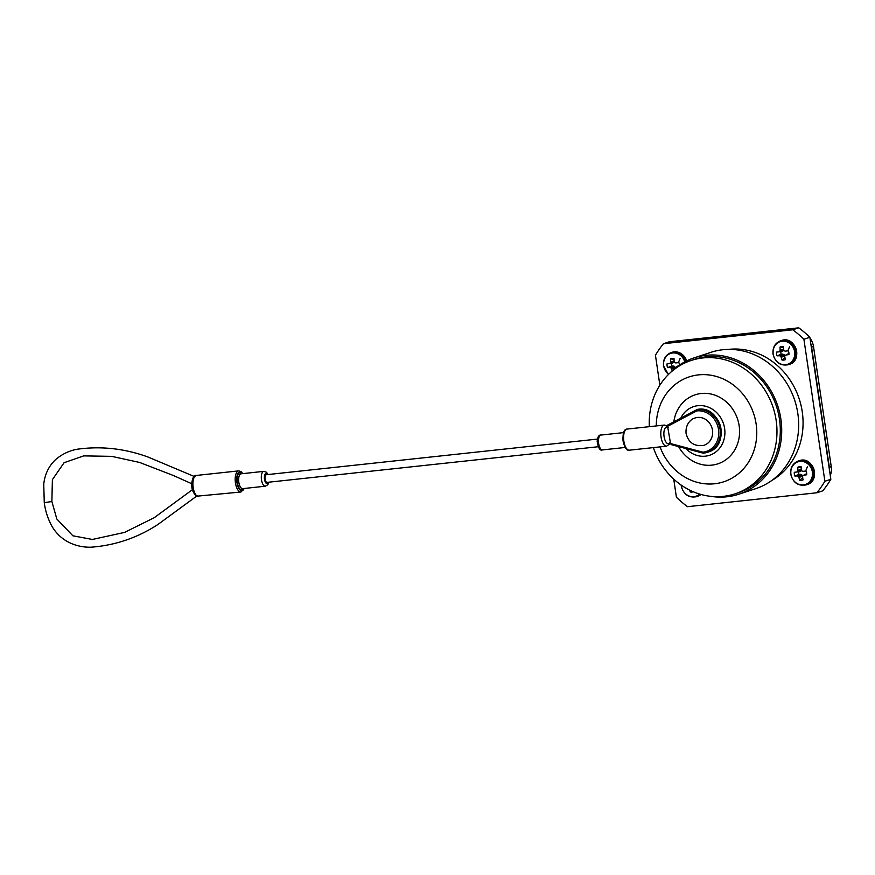 <?xml version="1.0" encoding="UTF-8"?>
<svg xmlns="http://www.w3.org/2000/svg" width="875" height="875" viewBox="0 0 875 875"><rect width="100%" height="100%" fill="white"/><g stroke="black" fill="none" stroke-linecap="round" stroke-linejoin="round"><path stroke-width="1.31" d="M673.728 479.106L676.408 497.241A109.627 98.623 -108.2 0 0 687.509 506.691L816.878 492.767L822.828 490.809A109.627 98.623 -108.2 0 0 830.834 479.292L809.867 337.28A109.627 98.623 -108.2 0 0 798.766 327.83L669.397 341.764L663.436 343.722A109.627 98.623 -108.2 0 0 655.441 355.228L659.859 385.175M816.878 492.767A109.627 98.623 -108.2 0 0 824.884 481.261L803.906 339.248A109.627 98.623 -108.2 0 0 792.816 329.787L663.436 343.722M830.834 479.292L824.884 481.261M798.766 327.83L792.816 329.787M809.867 337.28L803.906 339.248M809.987 338.122A16.527 14.875 71.8 0 1 813.498 346.5L831.25 466.692A16.527 14.875 71.8 0 1 830.277 475.541M810.863 344.028A16.527 14.875 71.8 0 1 811.595 347.123L829.347 467.316A16.527 14.875 71.8 0 1 829.533 470.477M807.428 466.681L805.711 470.859M801.369 469.47L797.836 470.378A19.447 8.586 109.5 0 0 797.584 471.319L801.216 470.739L799.848 471.669L794.303 472.292A6.847 6.158 -108.2 0 0 794.861 476.044A19.502 3.128 -10.6 0 0 797.158 475.934L800.373 474.294L801.828 474.884L802.55 476.372M797.836 470.378L801.358 469.317M802.528 476.241L798.919 477.433A19.502 9.866 84.4 0 0 799.739 480.2A6.847 6.158 -108.2 0 0 803.152 479.828A19.502 6.803 -96.6 0 1 802.462 477.061L802.452 476.908A19.447 5.534 -73.3 0 1 802.627 475.989L803.731 475.223A19.502 3.128 -10.6 0 0 806.663 474.764A6.847 6.158 -108.2 0 0 806.116 471.023L803.009 471.33A19.447 3.128 -165.7 0 1 802.091 471.056L801.872 470.859A19.447 6.759 -120.6 0 1 801.434 469.995L801.391 469.842A19.502 6.803 -96.6 0 1 801.237 466.867A6.847 6.158 -108.2 0 0 797.825 467.228A19.502 9.866 84.4 0 0 797.858 470.225M798.919 477.433L802.484 476.098M801.828 474.884L798.339 476.448A19.447 9.811 58.4 0 0 798.864 477.291M798.339 476.448L801.598 474.698M800.373 474.294L797.289 475.956A19.447 6.18 10.5 0 0 798.12 476.262M796.589 472.052L799.98 471.625L796.709 472.008A19.447 3.227 153.5 0 1 797.42 471.559L797.584 471.319M790.945 474.294A11.933 10.73 -108.2 0 0 808.522 482.748A11.933 10.73 -108.2 0 0 805.514 462.383A11.933 10.73 -108.2 0 0 790.945 474.294M803.6 475.278L806.706 473.583M802.736 477.597L799.739 480.2M801.402 469.886L801.216 470.739M798.612 471.811A5.086 4.572 -108.2 0 0 798.995 474.414L800.231 474.283M798.995 474.414L794.861 476.044M801.303 467.928L797.825 467.228M789.677 346.489L787.959 350.667M783.617 349.278L780.084 350.186A19.447 8.586 109.5 0 0 779.833 351.127L783.464 350.547L782.097 351.477L776.552 352.1A6.847 6.158 -108.2 0 0 777.109 355.841A19.502 3.128 -10.6 0 0 779.406 355.742L782.622 354.102L784.077 354.692L784.809 356.18M780.084 350.186L783.606 349.125M784.788 356.048L781.167 357.241A19.502 9.866 84.4 0 0 781.988 359.997A6.847 6.158 -108.2 0 0 785.4 359.636A19.502 6.803 -96.6 0 1 784.711 356.858L784.711 356.716A19.447 5.534 -73.3 0 1 784.875 355.797L785.98 355.031A19.502 3.128 -10.6 0 0 788.922 354.572A6.847 6.158 -108.2 0 0 788.364 350.831L785.258 351.138A19.447 3.128 -165.7 0 1 784.35 350.853L784.12 350.667A19.447 6.759 -120.6 0 1 783.683 349.803L783.65 349.65A19.502 6.803 -96.6 0 1 783.486 346.675A6.847 6.158 -108.2 0 0 780.073 347.036A19.502 9.866 84.4 0 0 780.106 350.033M781.167 357.241L784.733 355.906M784.077 354.692L780.587 356.256A19.447 9.811 58.4 0 0 781.112 357.098M780.587 356.256L783.847 354.506M782.622 354.102L779.538 355.764A19.447 6.18 10.5 0 0 780.369 356.07M778.838 351.859L782.228 351.433L778.958 351.816A19.447 3.227 153.5 0 1 779.669 351.356L779.833 351.127M773.205 354.102A11.933 10.73 -108.2 0 0 790.77 362.556A11.933 10.73 -108.2 0 0 787.763 342.191A11.933 10.73 -108.2 0 0 773.205 354.102M785.848 355.075L788.955 353.391M784.984 357.405L781.988 359.997M783.65 349.694L783.464 350.547M780.861 351.619A5.086 4.572 -108.2 0 0 781.244 354.222L782.48 354.091M781.244 354.222L777.109 355.841M783.552 347.725L780.073 347.036M689.653 490.098A19.502 9.866 84.4 0 0 690.244 491.98A6.847 6.158 -108.2 0 0 693.273 491.772M681.352 485.198A11.933 10.73 -108.2 0 0 681.45 486.084A11.933 10.73 -108.2 0 0 688.658 495.852A11.933 10.73 -108.2 0 0 699.573 494.058M691.425 490.952L690.244 491.98M680.181 358.28L678.464 362.458M674.122 361.069L670.589 361.977A19.447 8.586 109.5 0 0 670.337 362.917L673.805 362.567L669.342 363.639M670.589 361.977L674.111 360.916M679.448 365.072A6.847 6.158 -108.2 0 0 678.869 362.611L675.763 362.928A19.447 3.128 -165.7 0 1 674.855 362.644L674.625 362.458A19.447 6.759 -120.6 0 1 674.188 361.583L674.144 361.43A19.502 6.803 -96.6 0 1 673.991 358.466A6.847 6.158 -108.2 0 0 670.578 358.827A19.502 9.866 84.4 0 0 670.611 361.812M678.989 365.389L676.484 366.822A19.502 3.128 -10.6 0 0 677.13 366.723M675.27 368.189A19.447 5.534 -73.3 0 1 675.38 367.587L676.342 366.877M671.366 363.409A5.086 4.572 -108.2 0 0 671.748 366.012L674.352 366.286L675.292 367.839L671.672 369.031A19.502 9.866 84.4 0 0 672.186 370.869M671.672 369.031L675.238 367.686M674.581 366.483L671.092 368.047A19.447 9.811 58.4 0 0 671.617 368.889M671.092 368.047L674.352 366.286M673.127 365.892L670.042 367.555A19.447 6.18 10.5 0 0 670.873 367.85M670.042 367.555L672.984 365.881M672.602 363.256L667.056 363.891A6.847 6.158 -108.2 0 0 667.614 367.631A19.502 3.128 -10.6 0 0 669.911 367.533M673.805 362.567L670.173 363.147A19.447 3.227 153.5 0 0 669.463 363.606L672.602 363.267M684.753 361.867A11.933 10.73 -108.2 0 0 671.891 353.095A11.933 10.73 -108.2 0 0 663.698 365.892A11.933 10.73 -108.2 0 0 668.62 374.303M679.197 365.236L676.353 366.866L679.197 365.236M674.155 361.484L673.969 362.337M671.748 366.012L667.614 367.631M674.056 359.516L670.578 358.827M771.706 480.528A70.197 63.142 -108.2 0 0 799.181 398.803A70.197 63.142 -108.2 0 0 728.525 349.398M711.058 496.377A71.75 64.542 -108.2 0 0 738.883 494.2L755.836 488.622A71.75 64.542 -108.2 0 0 794.697 400.28A71.75 64.542 -108.2 0 0 710.948 352.319L693.995 357.908A71.75 64.542 -108.2 0 0 670.316 372.695M738.883 494.2A71.75 64.542 -108.2 0 0 777.744 405.869A71.75 64.542 -108.2 0 0 693.995 357.908M653.363 447.606A70.197 63.142 -108.2 0 0 735.066 493.828L738.391 492.734A70.197 63.142 -108.2 0 0 776.42 406.306A70.197 63.142 -108.2 0 0 694.477 359.373L691.152 360.478A70.197 63.142 -108.2 0 0 649.337 426.683M735.066 493.828A70.197 63.142 -108.2 0 0 773.084 407.4A70.197 63.142 -108.2 0 0 691.152 360.478M660.056 446.884A55.212 49.667 -108.2 0 0 742 470.411A55.212 49.667 -108.2 0 0 725.769 380.209A55.212 49.667 -108.2 0 0 656.283 425.928M678.584 446.611A36.334 32.681 -108.2 0 0 731.38 454.705A36.334 32.681 -108.2 0 0 720.409 397.666A36.334 32.681 -108.2 0 0 673.827 421.827M685.945 448.569A25.605 23.023 -108.2 0 0 720.202 447.475A25.605 23.023 -108.2 0 0 713.934 410.288A25.605 23.023 -108.2 0 0 680.816 418.141M712.48 430.216A14.35 12.906 71.8 0 1 703.095 445.506C694.017 446.458 688.341 442.411 686.066 433.366C685.278 423.62 691.688 418.95 694.148 418.338A14.35 12.906 71.8 0 1 712.48 430.216M598.227 446.731L267.061 482.377A3.85 1.652 -96.1 0 1 265.016 478.734A3.85 1.652 -96.1 0 1 266.241 474.731L597.406 439.086M671.147 444.588L703.194 453.13M668.194 424.802L696.981 409.62A22.094 19.873 71.8 0 1 719.655 427.208A22.094 19.873 71.8 0 1 707.109 452.386L708.061 452.08A22.094 19.873 -108.2 0 0 720.606 426.891A22.094 19.873 -108.2 0 0 697.933 409.303L696.981 409.62L696.85 410.889L667.603 426.311L666.291 425.808L696.916 409.653M667.603 426.311L670.272 441.995L670.13 443.45L668.981 444.008M197.214 496.158L240.975 492.002A10.62 4.55 -96.1 0 1 239.488 491.608A10.62 4.55 -96.1 0 1 235.189 480.233A10.62 4.55 -96.1 0 1 238.711 470.881L196.033 475.475L194.381 476.995A2.297 1.816 -148.3 0 0 193.123 477.728L193.988 476.383C195.486 475.136 195.202 475.584 193.123 477.728C190.487 484.859 191.472 490.919 196.088 495.917L196.088 495.917A2.297 1.969 121.7 0 0 197.214 496.158A10.62 4.55 83.9 0 1 193.167 487.441A10.62 4.55 83.9 0 1 194.381 476.995M697.933 409.303L697.977 409.292C721.142 405.387 730.756 446.075 708.061 452.08M703.413 453.184L702.953 452.189L703.413 453.184L707.109 452.386A22.094 19.873 71.8 0 1 703.413 453.184L702.953 452.189A20.945 18.845 -108.2 0 0 718.539 429.538A20.945 18.845 -108.2 0 0 696.85 410.889M813.498 346.5L811.595 347.123M831.25 466.692L829.347 467.316M807.023 484.608A12.567 11.309 -108.2 0 0 813.838 469.131A12.567 11.309 -108.2 0 0 799.159 460.731C812.984 455.372 821.33 480.703 807.023 484.608L806.137 484.903A12.567 11.309 -108.2 0 0 812.941 469.427A12.567 11.309 -108.2 0 0 798.273 461.027L799.159 460.731M801.052 470.98L797.42 471.559M789.283 364.416A12.567 11.309 -108.2 0 0 796.086 348.939A12.567 11.309 -108.2 0 0 781.419 340.539C795.244 335.18 803.578 360.511 789.283 364.416L788.386 364.711A12.567 11.309 -108.2 0 0 795.2 349.234A12.567 11.309 -108.2 0 0 780.522 340.834L781.419 340.539M783.3 350.788L779.669 351.356M697.528 496.398A12.567 11.309 -108.2 0 0 700.973 494.462L696.642 496.694A12.567 11.309 -108.2 0 0 700.547 494.342M686.645 360.894A12.567 11.309 -108.2 0 0 671.923 352.33L680.848 353.325L686.798 360.828M685.792 361.32A12.567 11.309 -108.2 0 0 671.027 352.625L671.923 352.33M670.13 443.45L702.953 452.189M666.597 446.184A10.62 4.55 -96.1 0 1 660.931 436.111A10.62 4.55 -96.1 0 1 664.322 425.064L627.102 429.067A10.62 4.55 83.9 0 0 623.711 440.114A10.62 4.55 83.9 0 0 629.377 450.188L666.597 446.184L669.977 443.767M668.161 427.689A8.323 3.566 83.9 0 0 664.07 436.538A8.323 3.566 83.9 0 0 670.272 441.995M623.536 443.002A7.459 3.205 -96.1 0 1 622.934 437.336M623.678 432.611L600.939 435.061A7.459 3.205 83.9 0 0 598.555 442.827A7.459 3.205 83.9 0 0 602.536 449.903L625.275 447.453M267.706 474.578A5.162 2.22 83.9 0 0 264.677 475.158A5.162 2.22 83.9 0 0 265.453 482.289A5.162 2.22 83.9 0 0 268.538 482.223M241.106 473.802A7.459 3.205 83.9 0 0 238.722 481.567A7.459 3.205 83.9 0 0 242.703 488.644L265.387 486.194A7.459 3.205 -96.1 0 1 261.406 479.117A7.459 3.205 -96.1 0 1 263.791 471.362L241.106 473.802M243.502 488.556A8.608 3.697 -96.1 0 1 237.202 481.731A8.608 3.697 -96.1 0 1 241.905 473.714M242.561 473.648A9.472 4.058 83.9 0 0 237.213 475.267A9.472 4.058 83.9 0 0 238.591 488.031A9.472 4.058 83.9 0 0 244.158 488.48M197.138 495.764L158.134 524.344C137.823 537.666 115.588 545.278 91.427 547.17C79.155 547.684 61.698 543.123 51.898 526.17C47.884 518.82 45.336 510.978 44.264 502.655L51.877 501.528L52.391 479.653L64.094 462.689L83.683 455.886L111.694 456.356L139.617 462.448L173.425 475.519L191.625 483.689M806.137 484.903C798.186 486.314 793.067 482.77 790.759 474.261C790.223 467.753 792.728 463.334 798.273 461.027M788.386 364.711C780.434 366.122 775.316 362.578 773.019 354.069C772.472 347.561 774.977 343.142 780.522 340.834M696.642 496.694C688.691 498.105 683.561 494.561 681.264 486.052L681.155 485.056M668.445 374.478L663.523 365.859C662.977 359.341 665.481 354.933 671.027 352.625M192.314 489.759L154.197 517.727L124.523 532.416L92.389 539.459L72.877 535.795L56.82 518.984L51.877 501.528M194.556 476.591L147.952 457.002C124.436 448.448 100.734 445.878 76.836 449.291C68.852 450.855 61.731 454.333 55.475 459.725C48.716 466.189 44.811 474.348 43.75 484.192L44.264 502.655M703.303 453.195L671.038 444.588M268.1 474.534L266.492 472.259L263.791 471.362M265.387 486.194L267.848 484.728L268.92 482.18M600.939 435.061C598.861 434.766 597.614 436.92 597.177 441.536C598.38 448.23 600.173 451.03 602.536 449.903M196.033 475.475C195.639 474.939 194.666 475.694 193.123 477.728M198.308 496.595L196.088 495.917M667.1 425.808L664.322 425.064M627.102 429.067C620.288 428.794 622.77 451.916 629.377 450.188M242.812 473.616L241.052 471.592L238.711 470.881M240.975 492.002L244.409 488.458"/></g></svg>
